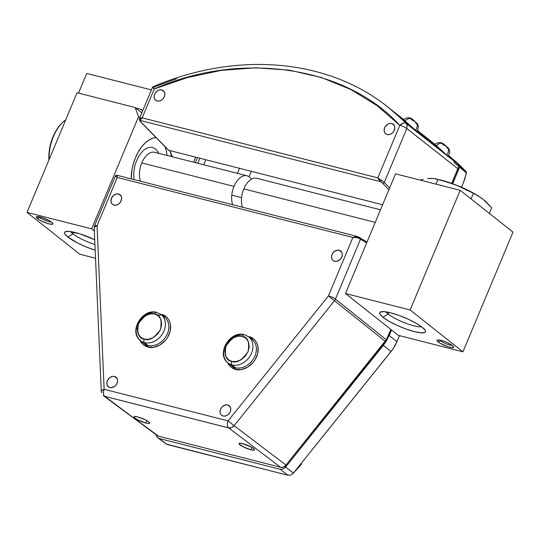 <?xml version="1.0" encoding="UTF-8"?>
<svg xmlns="http://www.w3.org/2000/svg" width="540" height="540" viewBox="0 0 540 540"><rect width="100%" height="100%" fill="white"/><g stroke="black" fill="none" stroke-linecap="round" stroke-linejoin="round"><path stroke-width="0.81" d="M231.788 195.082L241.589 197.579L231.788 195.082M232.686 204.734A17.975 10.341 -75.7 0 1 233.996 186.408L141.77 162.918A17.975 10.341 104.3 0 0 140.461 181.244M247.03 175.797L154.805 152.307A17.975 10.341 104.3 0 0 141.77 162.918L233.996 186.408A17.975 10.341 -75.7 0 1 247.03 175.797A17.975 10.341 -75.7 0 1 251.363 179.273M380.511 209.797L256.838 178.294A17.975 10.341 104.3 0 0 243.797 188.906L375.239 222.386L243.797 188.906A17.975 10.341 104.3 0 0 242.494 207.232M421.632 326.795A20.304 4.138 22.7 0 1 405.675 323.183A20.304 4.138 22.7 0 1 388.179 314.071L388.868 312.41L388.179 314.071A20.304 4.138 -157.3 0 0 405.675 323.183A20.304 4.138 -157.3 0 0 421.632 326.795M382.887 317.237L388.179 314.071L382.887 317.237L379.843 314.024L379.607 312.856L380.255 312.059L384.062 311.648L390.69 312.849L399.127 315.482L408.085 319.147L416.198 323.285L422.24 327.26A24.82 5.056 22.7 0 1 425.371 330.649A24.82 5.056 22.7 0 1 410.096 330.406A24.82 5.056 22.7 0 1 382.887 317.237A24.82 5.056 22.7 0 1 380.572 311.911A24.82 5.056 22.7 0 1 399.721 315.697A24.82 5.056 22.7 0 1 422.24 327.26L425.291 330.48L425.52 331.641L424.872 332.438L421.065 332.856L414.437 331.648L406.006 329.015L397.049 325.35L388.928 321.219L382.887 317.237M440.289 340.693A7.27 1.478 -157.3 0 0 446.371 343.886A7.27 1.478 -157.3 0 0 452.115 345.269A7.27 1.478 22.7 0 1 446.371 343.886A7.27 1.478 22.7 0 1 440.289 340.693L440.492 340.214L440.289 340.693A7.27 1.478 22.7 0 1 439.58 340.031A7.27 1.478 -157.3 0 0 440.289 340.693L438.203 341.948L440.289 340.693M452.561 345.607A9.052 1.843 22.7 0 1 453.695 346.842A9.052 1.843 22.7 0 1 448.126 346.748A9.052 1.843 22.7 0 1 438.203 341.948A9.052 1.843 22.7 0 1 437.36 340.004A9.052 1.843 22.7 0 1 444.339 341.388A9.052 1.843 22.7 0 1 452.561 345.607L453.755 347.2L452.966 347.645L448.227 346.781L440.404 343.4L437.495 341.314L437.009 340.349L438.629 339.91L442.53 340.767L447.39 342.644L452.561 345.607M513 232.132L462.935 351.81L398.304 335.347L345.485 293.524L410.117 309.987L462.935 351.81L513 232.132L460.181 190.31L513 232.132M395.543 173.846L460.181 190.31L410.117 309.987L460.181 190.31L395.543 173.846L345.485 293.524L395.543 173.846M345.485 293.524L398.304 335.347L462.935 351.81L410.117 309.987L345.485 293.524M385.938 311.863A20.304 4.138 -157.3 0 0 388.179 314.071A20.304 4.138 22.7 0 1 385.938 311.863M167.022 155.419A33.129 19.055 104.3 0 0 164.943 146.624M135.574 157.451A33.129 19.055 -75.7 0 1 156.053 137.578L153.023 138.145L149.067 139.968L145.199 142.938L141.568 146.954L138.321 151.855L135.574 157.451A33.129 19.055 -75.7 0 0 131.227 178.888L131.989 169.85L133.434 163.525L135.574 157.451M170.667 152.253A33.129 19.055 -75.7 0 1 171.362 156.526L170.667 152.253M70.659 231.599A20.304 4.138 -157.3 0 0 72.947 233.881L67.777 236.979A24.718 5.035 22.7 0 1 65.468 231.674A24.718 5.035 22.7 0 1 94.716 239.74L79.596 233.759L68.951 231.41L65.151 231.815L64.51 232.619L64.739 233.773L67.777 236.979L72.947 233.881A20.304 4.138 22.7 0 1 70.659 231.599M73.669 232.16L72.947 233.881L73.669 232.16M38.745 216.695A7.27 1.478 -157.3 0 0 39.461 217.377L37.395 218.619A9.038 1.843 22.7 0 1 36.551 216.675A9.038 1.843 22.7 0 1 43.524 218.059A9.038 1.843 22.7 0 1 51.725 222.264A9.038 1.843 22.7 0 1 52.859 223.499A9.038 1.843 22.7 0 1 47.297 223.412A9.038 1.843 22.7 0 1 37.395 218.619L39.461 217.377A7.27 1.478 22.7 0 1 38.745 216.695M39.67 216.884L39.461 217.377L39.67 216.884M51.307 221.954A7.27 1.478 22.7 0 1 45.562 220.577A7.27 1.478 22.7 0 1 39.461 217.377A7.27 1.478 -157.3 0 0 45.562 220.577A7.27 1.478 -157.3 0 0 51.307 221.954M94.925 244.559A20.304 4.138 22.7 0 1 72.947 233.881A20.304 4.138 -157.3 0 0 94.925 244.559M95.168 250.182A24.718 5.035 22.7 0 1 67.777 236.979L77.645 243.02L86.319 246.982L95.168 250.182M138.557 116.694L135.115 107.514L141.831 112.833L135.115 107.514L77.065 92.731L135.115 107.514L138.557 116.694L91.638 228.866L138.557 116.694L139.806 117.68L138.557 116.694M79.819 254.225L27 212.409L77.065 92.731L27 212.409L91.638 228.866L94.338 231.012L91.638 228.866L27 212.409L79.819 254.225L95.513 258.228L79.819 254.225M134.021 179.604L133.657 173.016L135.088 164.579L138.348 156.796L142.931 150.856L145.51 148.871L148.149 147.656L150.741 147.258L153.198 147.697L155.419 148.946L157.322 150.957L158.828 153.664M37.395 218.619L36.288 217.445L36.437 216.729L41.715 217.438L49.525 220.82L51.725 222.264L52.913 223.857L51.293 224.303L47.399 223.445L41.006 220.826L37.395 218.619M435.125 144.659L446.695 154.973A6.088 4.819 -51.6 0 0 448.288 148.959L448.895 149.56L448.47 148.527L447.113 146.988L448.376 148.379L448.895 149.56L448.288 148.959A6.088 4.819 128.4 0 1 446.695 154.973L435.092 144.572C435.753 143.296 437.616 142.628 440.681 142.567L443.043 143.492M436.577 145.604A6.088 4.819 128.4 0 1 441.167 143.255M444.008 144.335L446.229 146.117L446.877 147.447L446.229 146.117M443.786 144.227L445.021 145.051M444.461 145.132L443.509 144.99L441.889 143.492L444.163 144.436L443.671 144.997L444.163 144.436L442.53 143.208M447.161 147.514L447.565 148.5L445.784 145.935L443.509 144.99L441.889 143.492L443.772 144.126L442.685 143.282M434.518 145.226L435.287 146.111M446.256 146.374L445.392 145.625M417.623 124.801L415.679 122.411L416.583 122.864L417.623 124.801L417.015 124.2A6.088 4.819 128.4 0 1 415.429 130.214L416.88 131.159M416.34 131.909L416.914 131.254L408.058 123.923L403.819 119.813L405.304 120.845A6.088 4.819 128.4 0 1 409.894 118.496M412.742 119.576L414.963 121.358L415.611 122.688L414.963 121.358M403.853 119.9L415.429 130.214A6.088 4.819 -51.6 0 0 417.015 124.2L414.119 120.866L412.236 120.231L410.616 118.733L412.499 119.367L411.419 118.523M414.113 120.859L414.99 121.615M412.513 119.468L413.748 120.292M413.188 120.373L412.236 120.231L410.616 118.733L412.891 119.671L412.398 120.238L412.891 119.671L411.257 118.449M416.293 123.741L415.888 122.756M301.725 462.767L301.266 464.515L300.969 463.705L301.266 464.515L292.707 473.857M295.387 470.651A13.912 11.023 -51.6 0 0 299.18 465.939M451.69 158.672L451.454 158.429A301.664 239.004 -51.6 0 0 448.477 155.648L451.805 158.794M448.207 155.986L451.575 158.659L448.207 155.986M416.934 131.227L441.835 150.944L416.934 131.227M403.535 120.811L410.569 126.184L402.206 119.516M388.692 107.696A301.664 239.004 128.4 0 1 388.949 107.892A301.664 239.004 128.4 0 1 402.246 119.468L388.692 107.689M450.657 157.336A301.374 238.781 128.4 0 1 458.379 163.971L466.364 171.842L465.136 177.998L463.381 182.831L466.452 172.976L459.608 167.245L452.702 183.749L459.608 167.245L466.452 172.976L466.263 171.7L459.459 166.01L459.608 167.245M249.082 176.756L251.357 171.329L249.082 176.756M395.658 344.527L399.458 335.644L396.934 341.685L389.219 335.516L396.934 341.685L392.978 349.015L395.658 344.527M461.525 187.279L463.381 182.831L461.525 187.279M391.534 329.987L386.647 340.612L383.353 345.344L285.586 467.087L293.456 473.06L391.068 351.513L383.353 345.344L285.586 467.087L283.007 469.044L280.145 469.3L158.976 438.44L157.754 437.873L156.242 434.808L156.472 436.097L157.896 437.967L167.15 444.488L158.976 438.44L280.145 469.3L288.016 475.274L273.321 471.535L288.016 475.274L280.145 469.3L283.007 469.044L285.586 467.087L293.456 473.06L290.878 475.018L288.016 475.274L290.878 475.018L293.456 473.06L392.978 349.015L391.068 351.513L383.353 345.344L389.219 335.516L391.534 329.987M459.655 167.11L459.459 166.01L457.738 164.255A301.664 239.004 128.4 0 1 459.459 166.01L466.263 171.7L458.379 163.971A301.374 238.781 -51.6 0 0 452.878 159.172L450.245 156.958M205.828 159.739L203.722 164.768L205.828 159.739M157.734 437.859L167.15 444.488L273.321 471.535L166.064 444.015M199.915 158.233L197.816 163.262M237.391 173.34L239.497 168.311L237.391 173.34M101.945 392.708L101.284 391.601A5.474 2.464 -2.5 0 1 104.132 389.293L97.065 225.713L117.248 177.451L117.092 175.331L117.248 177.451L352.877 237.472L328.442 295.886L334.483 300.726L234.11 425.702L228.076 420.863L104.132 389.293L97.065 225.713L117.248 177.451L352.877 237.472L328.442 295.886L228.076 420.863L234.11 425.702L334.483 300.726L328.442 295.886L228.076 420.863C226.996 423.981 227.178 426.317 228.629 427.882L104.686 396.313L228.629 427.882A5.474 3.152 -75.7 0 1 228.076 420.863L104.132 389.293A5.474 3.152 104.3 0 0 104.686 396.313L103.356 395.658L104.686 396.313C103.235 394.754 103.052 392.411 104.132 389.293L101.905 390.386L101.311 391.817M229.871 364.358A16.76 13.277 -51.6 0 0 235.352 367.706A1.323 0.763 -75.7 0 1 235.481 369.394L227.563 362.59M227.34 362.03L228.744 364.736L230.681 366.903L232.983 368.456L235.481 369.394L241.232 369.589L247.617 367.193L253.125 362.468L255.163 359.627L257.654 353.68L258.053 347.18L257.283 344.095L255.872 341.388L253.942 339.215L249.143 336.724C253.611 337.136 261.509 344.574 256.649 356.711C251.397 368.752 239.396 371.122 235.481 369.394A1.323 0.763 104.3 0 0 235.352 367.706L232.031 364.925A16.639 13.183 -51.6 0 0 249.845 356.413A16.639 13.183 -51.6 0 0 249.561 337.675M226.584 361.604A16.639 13.183 -51.6 0 0 232.031 364.925A2.74 1.573 -75.7 0 1 231.775 361.436C226.267 360.821 224.35 355.698 226.01 346.073C231.944 337.534 237.371 334.28 242.278 336.326C247.786 336.94 249.71 342.056 248.049 351.682C242.109 360.221 236.689 363.474 231.775 361.436A2.74 1.573 104.3 0 0 232.031 364.925A16.639 13.183 128.4 0 1 227.759 362.752A16.639 13.183 128.4 0 1 226.476 343.879A16.639 13.183 128.4 0 1 244.6 334.868A2.74 1.573 -75.7 0 0 244.242 334.699A2.74 1.573 104.3 0 0 242.278 336.326L237.857 336.17L232.949 338.013L228.717 341.644L226.01 346.073L224.849 350.892L225.524 355.772L228.089 359.519L231.775 361.436L236.203 361.584L241.11 359.741L245.342 356.11L248.049 351.682L249.21 346.869L248.535 341.982L245.97 338.236L242.278 336.326A2.74 1.573 -75.7 0 1 244.242 334.699M142.337 342.063A16.76 13.277 -51.6 0 0 147.818 345.411A1.323 0.763 -75.7 0 1 147.947 347.099L140.029 340.295M139.806 339.734L141.21 342.441L143.147 344.608L145.449 346.16L147.947 347.099L153.697 347.294L160.083 344.898L165.591 340.173L167.63 337.331L170.12 331.385L170.519 324.884L169.749 321.8L168.338 319.093L166.408 316.919L161.608 314.429C166.077 314.84 173.975 322.279 169.114 334.415C163.863 346.457 151.862 348.827 147.947 347.099A1.323 0.763 104.3 0 0 147.818 345.411L144.497 342.63A16.639 13.183 -51.6 0 0 162.311 334.118A16.639 13.183 -51.6 0 0 162.027 315.38M139.05 339.309A16.639 13.183 -51.6 0 0 144.497 342.63A2.74 1.573 -75.7 0 1 144.241 339.14C138.733 338.526 136.816 333.403 138.476 323.777C144.41 315.238 149.837 311.985 154.744 314.03C160.252 314.644 162.175 319.761 160.515 329.387C154.575 337.925 149.155 341.179 144.241 339.14A2.74 1.573 104.3 0 0 144.497 342.63A16.639 13.183 128.4 0 1 140.225 340.457A16.639 13.183 128.4 0 1 138.942 321.584A16.639 13.183 128.4 0 1 157.066 312.572A2.74 1.573 -75.7 0 0 156.708 312.404A2.74 1.573 104.3 0 0 154.744 314.03L150.322 313.875L145.415 315.718L141.183 319.349L138.476 323.777L137.315 328.597L137.99 333.477L140.555 337.223L144.241 339.14L148.669 339.289L153.576 337.446L157.808 333.815L160.515 329.387L161.676 324.574L161.001 319.687L158.436 315.941L154.744 314.03A2.74 1.573 -75.7 0 1 156.708 312.404M153.34 88.034L154.251 88.999L187.312 77.578L221.441 70.349L255.778 67.79L289.386 70.173L321.347 77.497L350.811 89.492L377.116 105.665L399.789 125.334L377.811 177.869L384.284 182.358L406.796 128.547L407.032 124.909L406.127 123.404A301.664 239.004 -51.6 0 0 404.359 121.622L454.599 161.406L448.504 155.608A301.664 239.004 128.4 0 1 454.599 161.406L404.359 121.622A301.664 239.004 128.4 0 1 406.127 123.404L457.157 163.546A301.664 239.004 -51.6 0 0 448.598 155.486L457.205 163.586C458.507 165.065 458.764 166.847 457.974 168.925L451.67 183.371L457.812 168.689L406.796 128.547L384.284 182.358L389.61 188.035L384.284 182.358A1.323 1.033 136.8 0 1 382.664 183.229L388.861 189.83L382.664 183.229A1.323 1.033 -43.2 0 0 384.284 182.358L381.328 180.34L380.45 181.636L382.664 183.229L380.45 181.636L381.328 180.34L378.007 177.923L380.437 181.629M339.255 250.243A6.122 4.853 128.4 0 1 340.74 250.972A6.122 4.853 128.4 0 1 341.334 257.924A6.122 4.853 128.4 0 1 334.625 261.299A6.122 4.853 128.4 0 1 333.14 260.57A6.122 4.853 128.4 0 1 332.546 253.618A6.122 4.853 128.4 0 1 339.255 250.243L341.793 252.248L339.255 250.243L337.216 250.189L334.193 251.667L332.633 253.476L331.729 255.636L331.621 257.816L332.323 259.679L333.727 260.948L335.617 261.434L337.716 261.056L340.538 259.025L341.793 257.006L342.306 254.799L342.009 252.734L340.936 251.134L339.255 250.243M118.597 194.035A6.122 4.853 128.4 0 1 120.083 194.771A6.122 4.853 128.4 0 1 120.677 201.724A6.122 4.853 128.4 0 1 113.974 205.099A6.122 4.853 128.4 0 1 112.482 204.37A6.122 4.853 128.4 0 1 111.895 197.411A6.122 4.853 128.4 0 1 118.597 194.035L121.136 196.047L118.597 194.035L116.566 193.988L113.535 195.466L111.429 198.329L110.963 201.609L111.665 203.479L113.069 204.748L114.959 205.234L117.058 204.849L119.036 203.668L120.596 201.859L121.655 198.592L121.352 196.533L120.278 194.933L118.597 194.035M114.534 376.468A6.122 4.853 128.4 0 1 116.019 377.197A6.122 4.853 128.4 0 1 116.606 384.156A6.122 4.853 128.4 0 1 109.904 387.531A6.122 4.853 128.4 0 1 108.419 386.802A6.122 4.853 128.4 0 1 107.825 379.843A6.122 4.853 128.4 0 1 114.534 376.468L117.072 378.479L114.534 376.468L112.496 376.421L109.472 377.899L107.366 380.761L106.853 382.975L107.15 385.034L109.006 387.18L110.896 387.666L114.014 386.782L115.817 385.256L117.072 383.238L117.585 381.024L117.288 378.965L116.215 377.365L114.534 376.468M227.698 404.946A6.122 4.853 128.4 0 1 229.183 405.675A6.122 4.853 128.4 0 1 229.777 412.627A6.122 4.853 128.4 0 1 223.074 416.002A6.122 4.853 128.4 0 1 221.582 415.274A6.122 4.853 128.4 0 1 220.995 408.321A6.122 4.853 128.4 0 1 227.698 404.946L230.236 406.958L227.698 404.946L225.666 404.892L222.635 406.377L221.076 408.186L220.178 410.339L220.064 412.519L220.766 414.389L222.169 415.658L224.066 416.138L226.159 415.76L228.137 414.578L229.696 412.769L230.594 410.609L230.708 408.429L230.006 406.566L227.698 404.946M248.407 336.67L244.269 334.706C230.101 330.224 215.892 353.768 227.759 362.752L231.053 365.519A16.76 13.277 -51.6 0 0 235.352 367.706A16.76 13.277 -51.6 0 0 253.807 358.304A16.76 13.277 -51.6 0 0 251.856 339.242L248.407 336.67A16.639 13.183 128.4 0 1 250.344 355.59A16.639 13.183 128.4 0 1 232.031 364.925L235.352 367.706A16.76 13.277 -51.6 0 0 253.3 359.127A16.76 13.277 -51.6 0 0 253.017 340.254M160.873 314.375L156.735 312.41C142.567 307.928 128.358 331.472 140.225 340.457L143.519 343.224A16.76 13.277 -51.6 0 0 147.818 345.411A16.76 13.277 -51.6 0 0 166.273 336.008A16.76 13.277 -51.6 0 0 164.322 316.946L160.873 314.375A16.639 13.183 128.4 0 1 162.81 333.295A16.639 13.183 128.4 0 1 144.497 342.63L147.818 345.411A16.76 13.277 -51.6 0 0 165.767 336.832A16.76 13.277 -51.6 0 0 165.483 317.959M137.693 416.914A8.417 1.6 22.1 0 1 145.854 420.093A8.417 1.6 22.1 0 1 149.573 423.137A8.417 1.6 22.1 0 1 145.854 423.029L146.826 420.626L145.854 423.029A8.417 1.6 22.1 0 1 137.686 419.85A8.417 1.6 22.1 0 1 133.974 416.806A8.417 1.6 22.1 0 1 137.693 416.914L145.051 419.688L148.446 421.673L149.587 423.083L148.095 423.448L145.854 423.029L137.167 419.573L134.433 417.71L133.954 416.86L134.669 416.488L137.693 416.914M242.73 443.671A8.417 1.6 22.1 0 1 250.898 446.85A8.417 1.6 22.1 0 1 254.61 449.894A8.417 1.6 22.1 0 1 250.898 449.78L251.87 447.383L250.898 449.78A8.417 1.6 22.1 0 1 242.73 446.6A8.417 1.6 22.1 0 1 239.011 443.556A8.417 1.6 22.1 0 1 242.73 443.671L251.417 447.127L254.158 448.99L254.63 449.84L253.915 450.212L250.898 449.78L243.533 447.012L239.085 443.988L239.713 443.239L242.73 443.671M391.804 123.498A6.122 4.853 128.4 0 1 393.289 124.227A6.122 4.853 128.4 0 1 393.883 131.18A6.122 4.853 128.4 0 1 387.18 134.555A6.122 4.853 128.4 0 1 385.688 133.826A6.122 4.853 128.4 0 1 385.101 126.866A6.122 4.853 128.4 0 1 391.804 123.498L394.342 125.503L391.804 123.498L389.772 123.444L387.693 124.241L385.182 126.731L384.277 128.891L384.17 131.065L384.871 132.935L386.276 134.203L388.172 134.69L390.265 134.305L392.243 133.124L393.802 131.315L394.862 128.048L394.558 125.989L393.485 124.389L391.804 123.498M161.784 89.937A6.122 4.853 128.4 0 1 163.269 90.666A6.122 4.853 128.4 0 1 163.863 97.619A6.122 4.853 128.4 0 1 157.16 100.994A6.122 4.853 128.4 0 1 155.675 100.264A6.122 4.853 128.4 0 1 155.081 93.305A6.122 4.853 128.4 0 1 161.784 89.937L164.322 91.942L161.784 89.937L159.752 89.883L157.673 90.68L155.162 93.17L154.264 95.33L154.15 97.504L154.852 99.374L156.256 100.642L158.153 101.129L160.245 100.744L162.223 99.562L163.782 97.754L164.68 95.594L164.794 93.42L164.093 91.55L161.784 89.937M78.523 93.103L86.744 73.454L151.416 89.924L86.744 73.454L78.523 93.103M135.729 108L140.711 109.269L142.715 110.72L140.711 109.269L135.729 108M141.939 109.742L140.711 109.269M197.444 157.599L195.338 162.628M193.536 162.175L195.642 157.14L193.536 162.175M158.895 436.273A1.323 0.763 -75.7 0 1 158.726 436.266A1.323 0.763 -75.7 0 1 158.551 436.185L158.713 436.266M157.322 435.591L104.733 396.346A5.474 4.327 126.5 0 1 103.498 395.766L158.551 436.185L280.53 467.255L228.67 427.916L104.733 396.346L228.67 427.916L280.53 467.255A1.323 0.763 104.3 0 0 280.699 467.336A1.323 0.763 104.3 0 0 280.922 467.33M390.832 329.434L385.499 341.53L285.971 465.035C284.344 466.87 282.528 467.613 280.53 467.255C282.528 467.613 284.344 466.87 285.971 465.035L286.173 465.197C284.607 467.012 282.778 467.721 280.692 467.33M357.494 236.56L352.877 237.472L357.379 237.647L360.511 239.193L335.448 299.106L386.262 339.741L335.448 299.106A5.474 1.114 -157.3 0 0 328.442 295.886A5.474 1.114 22.7 0 1 335.448 299.106A5.474 4.394 128.7 0 1 334.483 300.726L385.29 341.368L285.971 465.035L386.262 339.741L385.29 341.368L334.483 300.726A5.474 4.394 -51.3 0 0 335.448 299.106L360.511 239.193A1.323 1.08 -58.8 0 0 360.146 237.796M117.092 175.331L116.937 175.763M358.87 237.148L359.897 237.681A1.323 1.08 121.2 0 1 360.511 239.193L357.379 237.647L357.541 236.567L357.379 237.647L352.877 237.472L356.44 236.318M367.052 241.974L357.143 236.432M359.897 237.681L357.568 236.588M234.11 425.702L285.971 465.035L234.11 425.702A5.474 4.394 127.2 0 1 228.67 427.916L231.545 427.667L234.11 425.702M103.424 395.712L157.309 435.598M357.062 236.412L117.052 175.277L115.452 176.026L117.248 177.451L115.364 176.114L94.628 225.679L94.237 228.238L94.831 226.814L97.065 225.713A5.474 2.464 177.5 0 0 94.21 228.029L101.284 391.601M94.628 225.679A5.474 1.114 22.7 0 1 97.065 225.713A5.474 1.114 -157.3 0 0 94.635 225.666M115.452 176.026A1.323 1.303 -115 0 1 116.087 175.365L115.358 176.128M360.511 239.193L366.653 242.912L360.511 239.193M140.549 119.232L140.062 120.407L380.45 181.636L140.062 120.407L142 117.808L140.549 119.232M378.945 179.955L378.007 177.923L141.851 117.774M141.71 117.74L139.421 118.719A1.323 1.262 49.4 0 0 140.062 120.407A1.323 1.262 -130.6 0 1 139.421 118.719L142.182 117.848L154.251 88.999L152.476 87.392L139.306 118.874L140.069 121.318L168.325 150.066A1.323 1.006 -44.5 0 0 168.716 150.282L140.454 121.534L140.062 120.407L140.454 121.534A1.323 1.006 135.5 0 1 140.069 121.318M140.056 121.304A1.323 1.006 -44.5 0 0 140.454 121.534L168.716 150.282L382.61 204.761M172.429 156.796L169.587 150.505M377.811 177.869L142.182 117.848L154.251 88.999C240.746 50.564 345.938 66.13 399.789 125.334L377.811 177.869M406.796 128.547A5.474 1.114 -157.3 0 0 399.789 125.334A5.474 1.114 22.7 0 1 406.796 128.547L457.812 168.689C458.642 167.447 458.426 165.733 457.157 163.546L406.127 123.404L404.845 122.911L403.184 123.107L399.789 125.334A5.474 3.328 -44.4 0 1 406.127 123.404M392.985 111.206L404.359 121.622A301.664 239.004 -51.6 0 0 387.821 107.001M153.394 86.677L153.205 87.19L154.251 88.999M154.184 87.169A301.664 239.004 128.4 0 1 159.584 84.962L176.533 78.786M407.133 125.3L407.241 126.117M457.205 163.586A1.323 0.803 -45 0 0 457.157 163.546C458.426 165.733 458.642 167.447 457.812 168.689L451.892 183.451M456.901 165.024L453.944 162.128M480.728 197.552L485.318 201.191L491.69 207.772L489.335 213.394L491.69 207.772L483.057 199.287A33.129 6.75 -157.3 0 0 483.057 199.287L478.082 195.824A33.129 6.75 -157.3 0 0 471.616 192.119L480.728 197.552M478.339 195.986L473.391 193.286L471.042 198.909L473.391 193.286L456.206 185.078A33.129 6.75 -157.3 0 0 439.56 179.712L456.206 185.078L447.194 181.913L434.099 178.578L437.063 179.118M427.761 178.544L429.948 178.389A33.129 6.75 -157.3 0 0 429.941 178.389L434.099 178.578L427.761 178.544M423.218 179.321L420.869 179.908L423.218 179.321M420.869 179.908L420.721 180.259M435.976 184.147L437.981 179.354L435.976 184.147M469.199 191.032L471.616 192.119A33.129 6.75 -157.3 0 0 456.206 185.078L469.199 191.032M478.062 195.811L471.616 192.119L460.215 186.719L448.288 182.21L439.506 179.699M432.108 178.45L428.24 178.571M484.9 200.867L480.769 197.593M65.725 119.84A33.129 19.055 104.3 0 0 49.12 159.53A33.129 19.055 -75.7 0 1 62.114 122.938A33.129 19.055 -75.7 0 1 65.725 119.84M62.114 122.938L61.351 123.714A31.799 18.293 104.3 0 0 48.931 159.982L49.113 152.017L50.119 145.908L51.813 139.914L54.142 134.264L57.011 129.168L61.425 123.64M447.613 156.668L448.18 156.013C450.245 152.584 450.11 149.762 447.768 147.535M416.914 131.254C418.979 127.825 418.838 125.003 416.502 122.776M403.819 119.813C404.487 118.537 406.35 117.869 409.408 117.808L411.777 118.733M178.544 447.39L175.014 446.492M286.382 474.863L282.859 473.965M388.996 107.933L403.893 119.725M417.481 130.484L435.159 144.484M160.65 315.212L156.904 314.874M152.476 87.399L153.205 86.67C237.033 50.882 327.949 58.712 388.429 107.48M357.541 236.567L357.055 236.412"/></g></svg>
